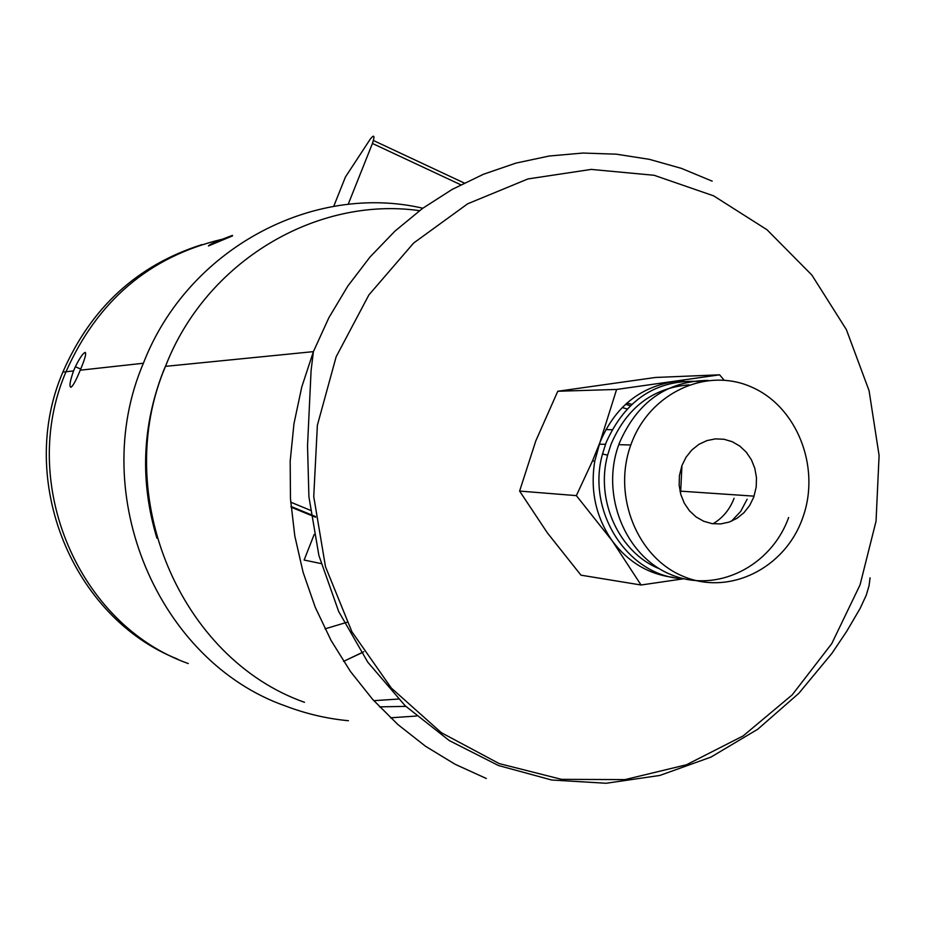 <?xml version="1.0" encoding="UTF-8"?>
<svg xmlns="http://www.w3.org/2000/svg" width="933" height="933" viewBox="0 0 933 933"><rect width="100%" height="100%" fill="white"/><g stroke="black" fill="none" stroke-linecap="round" stroke-linejoin="round"><path stroke-width="1.4" d="M85.148 352.394C82.944 353.269 79.667 358.062 75.34 366.774L73.567 370.914C70.022 380.956 69.112 386.414 70.838 387.277C72.692 386.425 75.526 381.422 79.352 372.29L80.238 370.191C84.915 359.1 86.559 353.164 85.148 352.394M232.422 235.384C216.934 241.146 208.945 244.668 208.456 245.939L232.562 235.862M390.53 717.804L416.445 716.043M379.533 706.864L405.808 706.374M373.783 700.671L398.414 699.062M422.812 208.234C313.045 182.611 187.661 248.586 143.39 363.252C87.096 494.7 158.447 661.474 285.416 705.966C305.884 713.768 326.888 718.69 348.429 720.719M363.753 651.735L343.589 661.369L361.514 652.937M221.518 239.419C149.268 256.797 97.429 300.916 66.01 371.742C17.774 483.364 78.699 624.888 188.268 663.538C78.699 624.888 17.774 483.364 66.01 371.742C97.429 300.916 149.268 256.797 221.518 239.419M167.404 361.701L163.077 371.87C142.049 426.626 139.997 482.058 156.919 538.178M321.08 563.579L304.123 560.045L314.176 534.481M419.512 210.66C316.777 196.093 206.17 260.983 165.491 366.354C110.595 495.236 180.326 658.593 304.473 702.292M346.971 622.288L325.022 628.854M177.492 659.048C72.471 617.599 16.188 480.332 62.861 372.092C91.026 307.563 137.408 265.065 201.983 244.598M681.953 465.485L686.128 457.112L691.878 449.939L698.899 444.353L706.864 440.609L715.354 438.883L723.961 439.256L732.242 441.706L739.822 446.102L746.307 452.225L751.392 459.771L754.832 468.366L756.465 477.603L756.22 487.014L753.736 497.172L749.642 505.511L743.974 512.66L737.035 518.293L729.128 522.107L720.661 523.926L712.031 523.635L703.692 521.255L696.03 516.905L689.452 510.771L684.286 503.167L680.787 494.467L679.142 485.125L679.434 475.585L681.953 465.485L680.647 492.134M688.962 384.851C652.703 387.918 626.743 407.686 611.08 444.155L607.616 455.129C595.219 500.729 619.209 552.768 659.479 568.815M683.609 578.717C628.807 577.107 586.017 512.369 602.496 454.021L606.088 442.604C625.658 399.114 657.24 378.763 700.823 381.562M622.206 407.534L627.034 408.946M630.241 405.715L625.588 404.269M788.642 517.512C771.078 566.564 716.614 593.738 671.037 574.646C625.215 556.278 600.304 495.05 618.777 444.668L619.419 442.918C637.426 401.808 666.955 380.979 707.984 380.431M631.478 443.198C650.278 392.478 706.782 366.844 751.648 387.102C796.77 406.66 820.41 466.255 803.36 515.972L802.415 518.666C784.676 568.302 729.676 595.837 683.644 576.524C637.344 557.946 612.165 495.971 630.825 444.971L631.478 443.198M611.99 429.728L605.844 429.612M683.982 381.131L672.098 381.947C638.405 387.988 614.346 408.164 599.942 442.452L594.753 461.229C590.029 490.711 595.884 517.279 612.293 540.942C628.189 562.098 648.517 574.25 673.253 577.399M626.836 403.149L631.746 404.292M683.971 578.74L641.053 585.003L612.293 540.942L576.361 495.621L519.611 491.073L535.775 440.947L557.782 391.254L655.537 377.457L719.576 374.821L724.136 380.151M576.361 495.621L592.537 460.844L599.942 442.452L616.608 389.446L557.782 391.254M616.608 389.446L719.576 374.821M641.053 585.003L580.967 575.171L547.414 532.93L519.611 491.073M734.084 498.28C729.804 509.465 722.783 517.967 713.022 523.775M747.135 499.213L740.685 511.436L731.39 521.244M291.084 507.155L315.587 517.232M291.026 506.467L315.506 516.544M290.688 502.164L310.339 510.269M348.161 204.362L372.442 143.46C374.996 135.577 374.296 134.095 370.319 139.04L345.432 177.013L333.711 206.368M499.19 763.591L561.503 779.347L625.005 779.603L686.525 764.757L743.111 735.939L792.222 694.852L831.746 643.653L860.063 584.851L876.052 521.162L879.096 455.456L869.066 390.647L846.371 329.606L811.897 275.107L767.031 229.763L713.663 195.86L654.138 175.287L591.207 169.409L527.961 178.938L467.678 203.791L413.622 243.047L368.897 294.921L336.148 356.768L317.372 425.273L313.745 496.601L325.5 566.751L351.904 631.758L391.324 688.076L441.391 732.732L499.19 763.591M486.291 778.472L455.094 764.267L425.495 746.237L397.913 724.568L372.745 699.505L350.365 671.363L331.11 640.516L315.272 607.348L303.108 572.326L294.793 535.939L290.466 498.689L290.186 461.1L293.965 423.71L301.744 387.055L313.406 351.636L328.871 317.733L347.834 286.046L370.004 257.018L395.044 231.034L422.567 208.409L452.178 189.411L483.457 174.261L515.949 163.1L549.222 156.021L582.822 153.047L616.34 154.178L649.333 159.333L681.405 168.372L712.182 181.154M372.442 143.46L460.774 184.781M373.457 140.521L464.226 183.02M870.069 577.807L869.078 585.597L866.29 595.137L860.121 608.433L846.674 631.384L831.886 653.403L798.788 693.359L757.748 729.244L710.934 757.106L659.853 775.44L606.147 783.265L551.683 780.011L498.432 765.503L449.274 740.569L405.155 705.756L367.812 662.22L338.691 611.512L318.899 555.52L308.916 496.776L307.528 445.741L311.086 370.576L313.406 351.636L165.491 366.354M75.34 366.774L80.716 369.025M143.39 363.252L80.238 370.191M73.567 370.914L62.861 372.092M754.097 496.158L679.97 491.108M599.313 444.178L605.459 444.33M594.753 461.229L592.537 460.844M618.777 444.668L630.825 444.971M607.616 455.129L602.496 454.021"/></g></svg>
